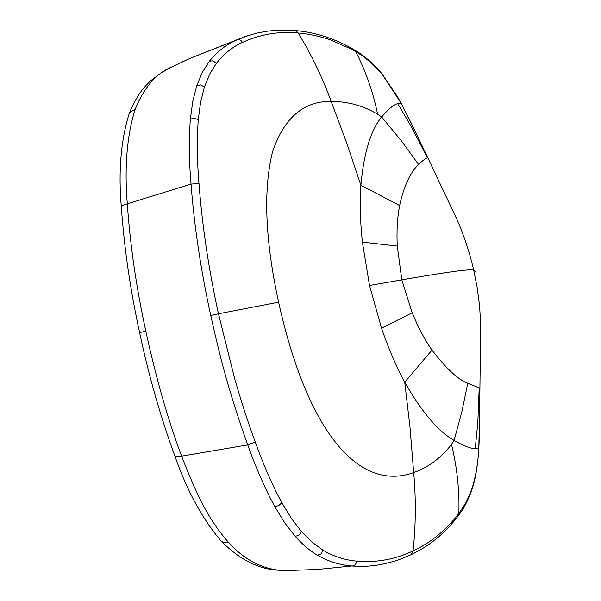 <?xml version="1.0" encoding="UTF-8"?>
<svg xmlns="http://www.w3.org/2000/svg" width="601" height="601" viewBox="0 0 601 601"><rect width="100%" height="100%" fill="white"/><g stroke="black" fill="none" stroke-linecap="round" stroke-linejoin="round"><path stroke-width="0.9" d="M479.778 388.178L467.743 383.28C458 379.494 446.085 368.428 431.999 350.067C425.02 340.264 418.416 327.838 412.181 312.783L401.814 279.848C445.882 272.17 469.832 268.895 473.656 270.029L475.173 271.562M419.506 140.281L401.152 103.289L411.009 122.679L427.829 157.808L427.446 157.875C425.839 158.168 422.879 160.354 418.574 164.456C410.152 172.532 403.842 186.212 399.642 205.504C397.329 217.442 396.54 230.957 397.269 246.049L401.814 279.848L369.517 285.475L381.522 328.176L412.181 312.783M431.999 350.067L404.736 382.153C421.677 411.903 438.121 431.33 454.078 440.428L451.509 444.372C441.096 457.909 428.49 467.308 413.676 472.566L410.002 427.334L404.736 382.153C396.149 366.287 388.411 348.295 381.522 328.176M479.658 411.58L478.772 448.759L475.218 448.804C470.185 448.429 463.138 445.634 454.078 440.428L461.959 411.347L467.743 383.28M377.638 114.258C372.943 91.51 365.603 70.625 355.627 51.596C364.867 56.855 373.792 64.54 382.394 74.652L401.152 103.289L397.734 103.59C393.257 104.957 387.9 109.42 381.673 116.985L377.638 114.258C363.748 105.829 348.242 101.524 331.121 101.351C303.535 101.103 283.995 117.969 272.501 151.94C263.118 190.111 265.154 240.197 278.609 302.198L218.464 313.775L234.563 378.269C241.324 401.753 248.213 422.999 255.237 441.998C263.741 465.535 272.606 485.781 281.816 502.721L291.47 518.528L301.529 531.667L311.964 542.117L322.992 550.185C333.345 556.376 344.546 560.027 356.611 561.131C376.429 562.837 395.248 559.426 413.067 550.899C415.839 525.041 416.042 498.928 413.676 472.566C359.691 492.099 307.757 433.561 278.609 302.198M354.012 49.703L355.627 51.596L351.059 48.974L329.371 39.456C317.366 35.737 306.976 33.596 298.186 33.017C311.295 54.345 322.279 77.123 331.121 101.351L346.679 142.858L360.878 185.251C363.815 153.015 370.742 130.259 381.673 116.985L401.25 140.694L418.574 164.456M399.642 205.504L360.878 185.251C359.683 202.116 360.179 221.078 362.388 242.128L369.517 285.475M451.509 444.372C457.158 467.826 459.6 490.829 458.841 513.389C466.226 503.18 471.199 492.812 473.776 482.28C476.383 472.559 478.05 461.388 478.772 448.759L478.772 449.39M400.349 101.779L400.859 102.703M473.663 483.805L473.701 483.67C469.974 496.666 464.806 507.417 458.195 515.913L458.841 513.389L455.708 517.453C443.455 532.306 429.242 543.454 413.067 550.899L410.844 554.828C401.235 558.915 395.428 561.124 393.437 561.454L390.229 562.288C377.638 565.864 364.86 567.089 351.885 565.969C339.527 564.955 328.071 561.379 317.501 555.219C310.281 551.102 302.859 544.822 295.241 536.385L284.814 522.945L274.815 506.696C265.071 488.718 256.041 468.119 247.732 444.905C231.002 397.839 221.927 365.874 210.741 315.465L218.464 313.775C208.757 269.541 202.259 226.141 198.984 183.583C197.083 160.895 196.843 139.582 198.277 119.659L200.561 102.425L204.385 87.047L209.711 74.013L216.352 63.315C224.241 53.549 232.948 46.578 242.488 42.393C260.751 34.189 279.322 31.064 298.186 33.017L295.489 30.568C313.835 32.131 331.887 37.675 349.654 47.201L351.059 48.974M248.153 35.542L190.014 58.372L182.576 61.783M475.218 448.804L477.833 422.308L479.2 387.87M427.446 157.875L411.415 126.773L397.734 103.59M362.388 242.128L397.269 246.049M479.335 437.505L478.794 449.09C477.525 468.006 475.128 478.794 473.701 483.67L473.776 482.28M458.195 515.913L454.965 520.098L455.708 517.453M255.237 441.998L247.732 444.905L181.622 456.144C198.954 500.836 210.485 521.721 228.793 542.733C245.103 560.5 263.674 569.801 284.506 570.642L317.891 569.432L351.885 565.969C354.635 565.939 356.213 564.331 356.611 561.131M381.62 73.367L382.394 74.652M274.815 506.696L278.781 505.554L281.816 502.721M295.241 536.385L299.028 535.138L301.529 531.667M317.501 555.219L321.047 553.942L322.992 550.185M349.339 47.028L354.327 49.891C363.845 55.3 373.033 63.24 381.898 73.698L397.614 96.911L400.281 101.659M295.083 30.531L275.897 30.283L266.055 31.327L256.109 33.28L244.171 36.909L190.014 58.372M216.352 63.315L213.07 60.784L209.396 61.197C217.554 51.363 226.524 44.361 236.306 40.184C238.755 38.997 240.813 39.734 242.488 42.393M209.396 61.197L202.424 72.128L196.82 85.492L200.704 84.951L204.385 87.047M196.82 85.492L192.786 101.284L190.367 119.021L194.371 118.314L198.277 119.659M190.367 119.021C188.849 139.267 189.067 160.948 191.02 184.064L198.984 183.583M139.635 332.676C148.62 375.174 160.339 416.245 174.808 455.896L174.808 455.904C174.989 456.873 177.265 456.955 181.622 456.144C176.574 442.892 171.21 426.905 165.53 408.184C158.469 385.233 149.574 349.143 145.818 331.038C136.382 287.924 130.214 245.524 127.307 203.852L191.02 184.064C194.371 227.028 200.944 270.826 210.741 315.465M228.793 542.733L223.332 542.478L220.92 540.817C202.259 518.738 186.941 490.559 174.951 456.272M139.627 332.638C130.372 290.208 124.279 248.446 121.349 207.36L121.349 207.36C121.162 206.226 123.145 205.061 127.307 203.852C124.324 167.183 126.931 135.698 135.12 109.39C144.195 87.25 156.478 73.074 171.976 66.861L172.705 66.508M145.818 331.038L139.642 332.676M135.12 109.39L130.597 111.876L129.005 114.22M427.829 157.808L457.594 220.807C464.408 236.651 469.764 253.051 473.663 270.022L477.104 287.12L479.613 305.894L480.665 324.953L479.335 437.596M454.965 520.098C444.793 532.471 433.193 542.418 420.167 549.93L411.535 554.498M221.761 541.726C240.415 560.162 259.677 569.673 279.548 570.251M189.428 58.635L171.976 66.861M129.238 113.589C134.647 99.593 141.986 88.497 151.249 80.309L161.083 72.924L171.841 66.936M128.997 114.25C120.839 140.694 118.284 171.593 121.319 206.939"/></g></svg>
